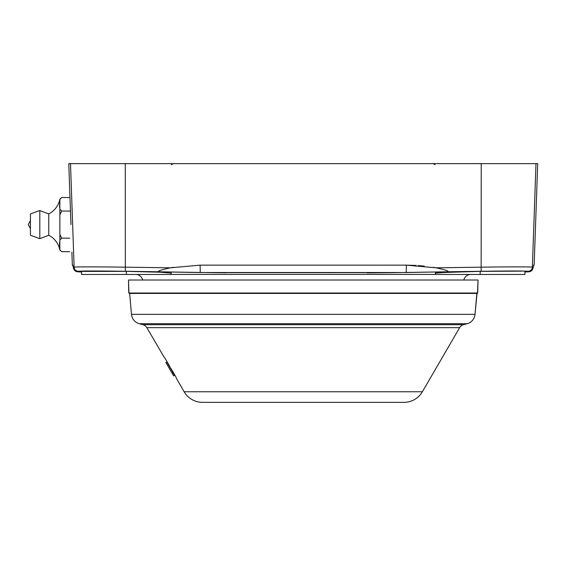 <?xml version="1.0" encoding="UTF-8"?>
<svg xmlns="http://www.w3.org/2000/svg" width="566" height="566" viewBox="0 0 566 566"><rect width="100%" height="100%" fill="white"/><g stroke="black" fill="none" stroke-linecap="round" stroke-linejoin="round"><path stroke-width="0.85" d="M533.554 265.157L533.108 267.824L532.373 267.173L535.988 163.645C538.259 163.645 538.259 163.645 535.988 163.645L70.509 163.645L537.7 163.645L534.155 265.143L533.434 265.539M193.671 272.43L200.265 272.515L200.116 265.143L170.401 267.824C159.06 270.279 155.848 271.609 160.765 271.807L200.265 272.515L200.116 265.143L170.401 267.824L125.334 267.173C98.137 266.777 73.997 266.777 74.125 267.173A4.266 4.259 49.7 0 0 78.299 271.284L77.698 271.807C75.398 271.609 73.962 270.279 73.389 267.824C73.962 270.279 75.398 271.609 77.698 271.807L81.582 272.034L77.698 271.807L78.299 271.284C81.433 270.888 97.119 270.888 125.348 271.284L213.212 272.656L393.745 272.649L481.15 271.284C509.393 270.888 525.078 270.888 528.198 271.284L528.8 271.807L524.908 272.034L528.8 271.807C531.099 271.609 532.535 270.279 533.108 267.824C532.535 270.279 531.099 271.609 528.8 271.807L528.198 271.284A4.266 4.259 -49.7 0 0 532.373 267.173C532.507 266.777 508.388 266.777 481.157 267.173L481.227 163.645L481.157 267.173L436.096 267.824L406.381 265.143L416.031 265.433L406.381 265.143L406.232 272.515L200.265 272.515L171.526 272.048L192.553 272.416M392.365 272.663L367.192 272.89M214.592 272.671L225.975 272.777M435.395 274.411L171.102 274.411L435.395 274.411M502.53 274.475L480.152 274.475L480.152 271.362L521.902 271.142L480.152 271.362L436.846 272.72L435.395 273.145L448.201 272.14L480.152 271.362L480.152 274.475L435.395 274.475L435.395 272.883M72.915 265.143L73.389 267.824L74.125 267.173A4.266 4.259 -130.3 0 0 78.299 271.284C81.433 270.888 97.119 270.888 125.348 271.284L125.334 267.173L125.348 271.284L160.765 271.807C155.848 271.609 159.06 270.279 170.401 267.824L125.334 267.173L125.27 163.645L125.334 267.173C98.137 266.777 73.997 266.777 74.125 267.173L70.509 163.645L74.125 267.173L73.389 267.824L72.915 265.143L72.342 265.143L72.943 265.157M418.345 265.588L424.309 266.133L418.345 265.588M200.116 265.143L406.381 265.143L406.232 272.515L445.732 271.807C450.649 271.609 447.437 270.279 436.096 267.824L406.381 265.143L200.116 265.143M433.386 267.371L434.964 267.633M171.526 267.633L173.557 267.301M533.582 265.143L533.108 267.824L532.373 267.173A4.266 4.259 130.3 0 1 528.198 271.284C525.078 270.888 509.393 270.888 481.15 271.284L481.157 267.173L481.15 271.284L445.732 271.807C450.649 271.609 447.437 270.279 436.096 267.824L481.157 267.173C508.388 266.777 532.507 266.777 532.373 267.173L535.988 163.645M71.882 252.047L72.342 265.143L73.177 266.197M74.075 265.772L73.608 252.309L74.075 265.772M71.67 196.89L70.509 163.645L71.67 196.89M69.958 196.89L68.797 163.645L70.509 163.645M70.969 224.603L69.958 196.918L70.969 224.603M171.385 273.095L160.327 272.218L126.345 271.362L81.249 271.411M136.555 274.475A7.316 7.316 0 0 1 142.682 280.014A7.316 7.316 0 0 0 136.555 274.475M463.816 280.014A7.316 7.316 0 0 1 469.943 274.475A7.316 7.316 0 0 0 463.816 280.014M148.724 274.475L81.582 274.475L81.582 271.27M126.345 271.362L126.345 274.475L126.345 271.362M171.102 272.883L171.102 274.475L126.345 274.475M524.908 271.27L524.908 274.475L480.152 274.475M129.649 293.429L476.848 293.429L475.015 314.356L131.482 314.356L129.649 293.429L131.482 314.356L475.015 314.356L477.06 293.23L129.649 293.429M139.335 323.724L467.162 323.724L463.519 324.7L142.979 324.7L139.335 323.724L142.979 324.7A6.396 6.396 90 0 1 146.849 327.657L459.642 327.657L422.377 391.757L184.12 391.757L176.401 378.321C176.974 378.498 170.366 367.164 170.182 367.631C170.741 367.822 164.133 356.481 163.97 356.948L146.849 327.657L163.97 356.948C164.133 356.481 170.741 367.822 170.182 367.631C170.366 367.164 176.974 378.498 176.401 378.321L184.12 391.757L422.377 391.757L459.642 327.657A6.396 6.396 90 0 1 463.519 324.7L467.162 323.724L139.335 323.724A10.655 10.655 0 0 1 131.482 314.356A10.655 10.655 0 0 0 139.335 323.724M202.55 402.355L403.947 402.355L202.55 402.355A21.317 21.317 0 0 1 184.12 391.757A21.317 21.317 0 0 0 202.55 402.355M422.377 391.757A21.317 21.317 0 0 1 403.947 402.355A21.317 21.317 0 0 0 422.377 391.757M146.849 327.657L459.642 327.657A6.396 6.396 -90 0 1 463.519 324.7L142.979 324.7A6.396 6.396 -90 0 1 146.849 327.657M475.015 314.356A10.655 10.655 0 0 1 467.162 323.724A10.655 10.655 0 0 0 475.015 314.356M128.475 280.014L478.022 280.014L477.725 293.025L128.772 293.025L128.475 280.014L478.022 280.014L477.513 293.23L128.984 293.23L477.725 293.025L128.984 293.23L128.475 280.014M174.597 375.371L166.814 361.999L165.895 362.53L172.234 373.433L165.895 362.53L166.814 361.999L173.154 372.895L172.234 373.433L173.67 375.909L172.234 373.433L173.154 372.895L174.597 375.371L173.67 375.909L174.597 375.371M61.744 238.137L59.862 239.97L59.862 199.168A21.317 21.317 0 0 1 48.761 213.941L48.761 235.258A21.317 21.317 0 0 1 59.862 250.03L59.862 214.733L59.862 234.465L61.744 238.137L59.862 234.465L59.862 214.733L61.744 211.068L69.703 211.068L61.744 211.068L59.862 209.229L59.862 199.366L61.744 197.534L69.703 197.534L61.744 197.534L59.862 199.168A21.317 21.317 0 0 1 48.761 213.941L48.761 235.258L39.811 238.668L39.811 210.531L48.761 213.941L39.811 210.531L39.811 238.668L30.43 235.258L30.43 213.941L39.811 210.531L30.43 213.941L30.43 235.258L39.811 238.668L48.761 235.258A21.317 21.317 0 0 1 59.862 250.03L59.862 239.97L61.744 238.137L69.703 238.137M59.699 200.442L59.635 207.708L59.699 200.442M59.564 242.029L59.494 247.165L59.564 242.029M59.614 248.127L59.692 248.715L59.614 248.127M30.43 220.542L28.3 224.603L30.43 228.657L28.3 224.603L30.43 220.542M61.744 211.068L59.862 214.733L59.862 209.229L61.744 211.068L69.703 211.068M61.744 251.672L69.703 251.672L61.744 251.672L59.862 250.03M171.385 164.706L173.231 163.645M435.105 164.706L433.259 163.645M61.744 197.534L59.862 199.168"/></g></svg>
